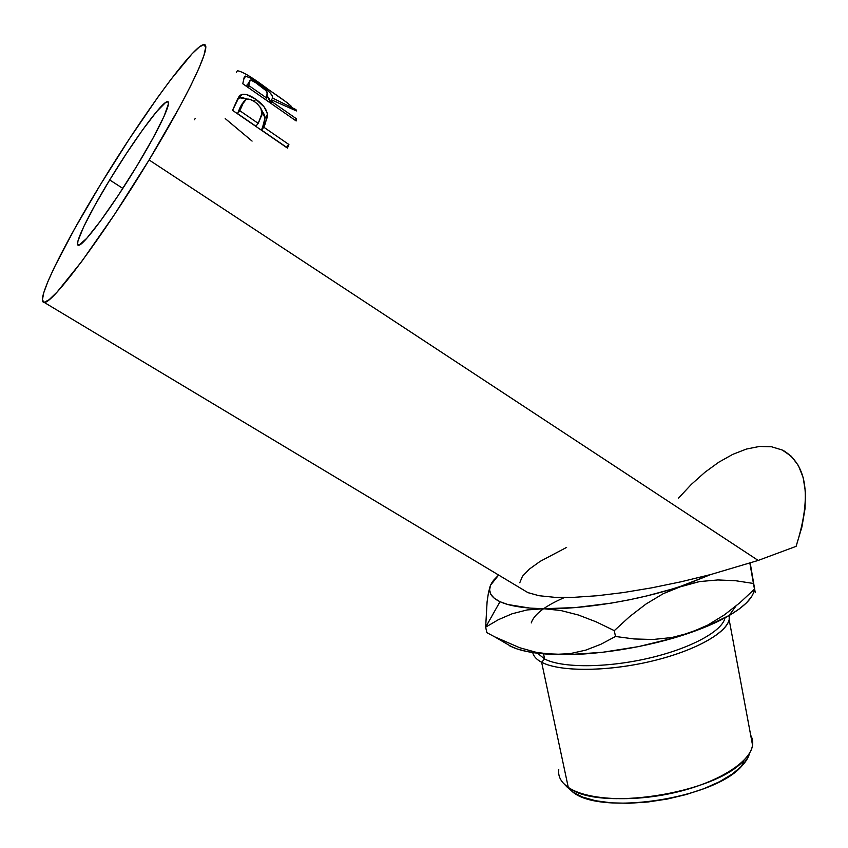 <?xml version="1.0" encoding="UTF-8"?>
<svg xmlns="http://www.w3.org/2000/svg" width="848" height="848" viewBox="0 0 848 848"><rect width="100%" height="100%" fill="white"/><g stroke="black" fill="none" stroke-linecap="round" stroke-linejoin="round"><path stroke-width="1.27" d="M527.149 609.935L543.579 608.737C523.841 608.313 509.309 605.97 499.991 601.698L485.65 627.17L498.38 619.687L512.128 613.772L527.149 609.935L543.579 608.737L560.666 610.475L578.347 614.991L596.314 621.902L614.302 630.647L629.661 616.57L646.049 603.999L663.2 593.706L681.145 586.138L699.6 581.569L717.864 579.947L735.873 580.763L753.448 583.466L749.865 563.157L754.476 589.137L753.448 583.466L735.873 580.763L717.864 579.947L699.6 581.569L647.289 595.805L629.258 599.822L611.016 603.161L575.453 607.571L543.579 608.737L529.82 608.09L507.867 604.518L499.991 601.698L494.299 598.285L490.833 594.353L489.593 589.985L490.504 585.279L488.522 592.233L487.091 601.836L485.65 627.17L498.38 619.687L512.128 613.772L527.149 609.935M755.197 592.275L750.215 563.04L755.197 592.275L754.476 589.137L739.912 602.737L724.393 614.874L707.804 625.061L690.092 632.767L671.786 637.537L653.034 639.487L634.145 638.957L615.478 636.477L614.302 630.647L615.478 636.477L600.925 644.257L585.809 650.119L569.951 653.67L553.235 654.465L536.455 652.388L519.644 647.713L494.649 636.816L486.847 632.629L485.65 627.17L486.847 632.629M537.526 653.236L544.617 658.991L543.526 653.861L544.617 658.991C561.524 667.938 605.355 668.107 647.533 658.483C689.753 648.9 722.199 631.4 724.955 618.033L724.998 617.842C722.475 631.209 690.124 648.784 647.819 658.408C605.567 668.107 561.567 667.959 544.617 658.991L541.628 662.246L568.277 787.379C586.159 799.823 631.431 802.579 674.542 792.647C717.705 782.789 750.363 762.204 752.558 745.222L750.692 735.227C754.868 742.763 752.611 751.127 743.919 760.327C714.896 794.11 597.458 811.621 568.277 787.379L572.909 792.159C601.19 815.628 713.603 798.911 741.555 766.285C745.922 761.758 748.614 757.349 749.632 753.045M558.79 769.708C557.867 776.429 561.037 782.322 568.277 787.379L541.628 662.246C559.998 672.178 609.797 671.764 655.44 660.253C701.158 648.815 732.365 629.015 729.269 615.457L729.163 619.718C726.323 633.668 692.562 651.932 648.603 661.885C604.677 671.902 559.108 671.627 541.628 662.246C536.487 659.521 533.53 656.299 532.756 652.568C533.53 656.299 536.487 659.521 541.628 662.246L544.617 658.991M109.699 179.935L122.833 188.404L109.699 179.935L94.743 205.598L83.602 226.988L77.963 240.98L77.581 244.415L78.928 245.178L86.74 238.341L100.509 220.968L118.169 195.517L136.729 166.229C111.438 208.12 82.648 246.757 78.451 245.242C73.458 245.507 88.404 214.809 109.699 179.935C133.677 140.333 162.625 100.764 167.575 101.675C172.388 101.103 158.883 129.882 136.729 166.229L152.958 138.213L164.077 116.282L168.434 103.859L167.915 101.76L165.667 102.438L156.604 111.629L142.846 129.564L126.479 153.435L109.699 179.935M44.107 302.344L527.975 592.657L538.999 595.709L554.486 597.299L574.085 597.321L597.299 595.731L623.45 592.551L651.699 587.844L681.124 581.77L710.751 574.531L758.176 560.433L149.089 159.965C102.799 236.677 51.209 305.407 44.107 302.344C35.012 302.524 62.9 246.047 100.435 184.641C142.464 115.243 194.552 43.545 204.082 44.668C212.572 43.502 189.337 93.799 149.089 159.965L758.176 560.433L796.092 546.356C811.547 497.712 807.572 465.923 784.146 450.998M287.451 102.905L253.743 79.193M243.864 78.822L245.782 76.066L244.309 76.956L242.772 83.761L296.164 120.967L242.772 83.761L244.15 77.465L245.167 76.044L249.492 77.613L256.817 82.277L269.622 92.294L272.123 95.591L272.621 98.103L295.984 109.615L296.44 110.929L272.399 100.276L272.144 101.845L296.503 118.837L296.164 120.967L296.503 118.837L272.144 101.845L271 103.435L272.399 100.276L296.44 110.929L295.984 109.615L272.621 98.103C273.257 95.22 268.371 90.217 257.962 83.083L257.591 83.645L257.962 83.083M287.44 148.093L232.543 110.357L237.747 98.697L241.129 94.69L246.503 94.594L255.746 99.237L264.152 106.922L267.205 113.038L267.226 117.31L263.834 127.242L288.882 144.499L287.44 148.093L288.882 144.499L263.834 127.242L261.481 130.051L264.947 124.497L267.449 114.893C266.876 109.456 262.965 104.24 255.746 99.237C250.245 95.358 245.634 93.746 241.903 94.425L239.899 95.464L232.543 110.357L287.44 148.093M490.504 585.279L493.504 580.329L498.603 575.082L490.504 585.279L488.522 592.233L487.091 601.836L485.65 627.17L499.991 601.698C490.981 597.363 487.823 591.893 490.504 585.279L492.253 582.046M566.623 547.384L540.155 561.365L529.364 569.093L522.453 576.301L519.771 582.767M527.732 592.551L538.999 595.709L554.486 597.299L574.085 597.321L597.299 595.731L623.45 592.551L651.699 587.844L681.124 581.77L710.751 574.531L681.145 586.138C638.83 600.416 582.353 609.574 543.579 608.737L560.666 610.475L578.347 614.991L596.314 621.902L614.302 630.647L629.661 616.57L646.049 603.999L663.2 593.706L710.751 574.531L758.176 560.433L796.092 546.356L801.911 526.958L805.038 508.662L805.43 492.02L803.162 477.509L798.371 465.51L791.311 456.288L782.238 450.012L771.489 446.748L759.416 446.461L746.367 449.069L732.704 454.39L718.765 462.213L704.889 472.304L691.374 484.367L678.527 498.105M751.37 596.96L746.473 602.854L739.286 608.938L729.884 615.097L705.07 627.138L673.789 637.961L638.586 646.6L602.462 652.303L568.51 654.624L539.487 653.458L527.509 651.646L517.481 649.07L509.553 645.805M149.089 159.965L114.395 214.65L81.79 261.375L57.198 291.924L49.131 299.715L44.191 302.344L42.411 299.959L43.693 292.931L47.827 281.727L54.558 266.929L74.454 229.087L100.435 184.641L129.341 138.924L157.823 97.234L170.819 79.564L192.051 53.806L199.418 46.916L204.061 44.668L205.661 47.424L203.976 55.343L198.92 68.349L190.535 86.104L179.108 107.94L149.089 159.965M194.287 119.769L195.146 118.625M225.197 118.561L252.089 141.097M239.581 95.877L240.387 96.365M236.401 72.334L237.366 70.776C242.316 71.296 253.043 77.825 269.547 90.354C280.826 97.902 288.066 103.202 291.246 106.265M277.688 96.004L260.092 83.676L277.678 96.004M267.067 95.951L270.088 101.718L272.621 98.103L270.088 101.718L271.063 102.131L270.088 101.718L269.219 98.548L267.067 95.951M295.443 110.41L295.984 109.615L295.443 110.41M270.427 103.032L272.399 100.276L270.427 103.032M295.348 120.405L296.503 118.837L295.348 120.405M247.256 84.206L246.927 85.5L249.46 81.853L248.824 85.574L247.68 87.174L248.824 85.574L266.685 98.039L265.541 99.629L266.685 98.039L248.824 85.574L249.46 81.853L250.754 79.998L258.205 84.069C265.265 89.167 268.297 92.602 267.279 94.382L266.685 98.039L267.12 92.686L265.922 90.556L253.87 81.302L250.139 80.094L248.178 83.708M238.468 97.35L239.899 95.464L238.468 97.35M237.938 98.336L239.337 97.711L247.16 99.046L241.998 97.552L237.938 98.336M254.135 101.389L255.746 99.237L254.135 101.389M261.852 110.463L264.989 118.042L267.449 114.893L264.989 118.042L262.573 127.38L264.947 124.497L261.481 130.051L286.497 147.245L288.882 144.499L286.497 147.245L261.481 130.051L264.205 122.759L264.989 118.042L264.11 114.31L261.852 110.463M243.228 102.661L240.313 106.986L242.57 103.127M237.525 113.579L240.313 106.986L242.698 103.922L239.836 110.717L237.525 113.579L255.873 126.193L237.525 113.579L240.313 106.986L246.355 99.184C248.665 98.707 251.517 99.608 254.898 101.898C261.756 107.59 263.781 112.593 260.983 116.907L258.216 123.373L255.873 126.193L258.216 123.373L239.836 110.717L237.525 113.579M258.216 123.373L261.915 113.674L260.781 107.929L257.22 103.71L253.722 101.124L250.202 99.492L246.302 99.195L244.097 101.103L239.836 110.717L258.216 123.373M747.841 757.815L741.905 765.914L732.386 773.991L719.602 781.676L704.063 788.608L686.414 794.491L667.45 799.017L648.042 801.985L629.068 803.279L611.387 802.855L595.741 800.756L582.756 797.131L572.909 792.159L562.998 782.821M531.251 622.941C533.943 614.44 545.02 605.97 564.503 597.511M504.592 642.604L512.393 647.151C521.87 651.243 535.491 653.681 553.235 654.465L536.455 652.388M553.235 654.465C591.968 656.246 648.148 647.469 690.092 632.767L671.786 637.537L653.034 639.487L634.145 638.957L615.478 636.477L600.925 644.257L585.809 650.119L569.951 653.67L553.235 654.465M754.476 589.137L739.912 602.737L724.393 614.874L707.804 625.061L690.092 632.767C705.578 627.382 718.574 621.648 729.1 615.553C745.053 606.119 753.459 597.363 754.338 589.286M755.197 592.317L755.017 591.671M743.919 760.327L741.555 766.285M729.163 619.718L752.558 745.222M239.337 97.711L241.903 94.425M168.286 102.152L167.575 101.675M564.683 784.538L567.8 787.739M512.393 647.151L494.649 636.816M729.1 615.553L735.937 606.087"/></g></svg>
